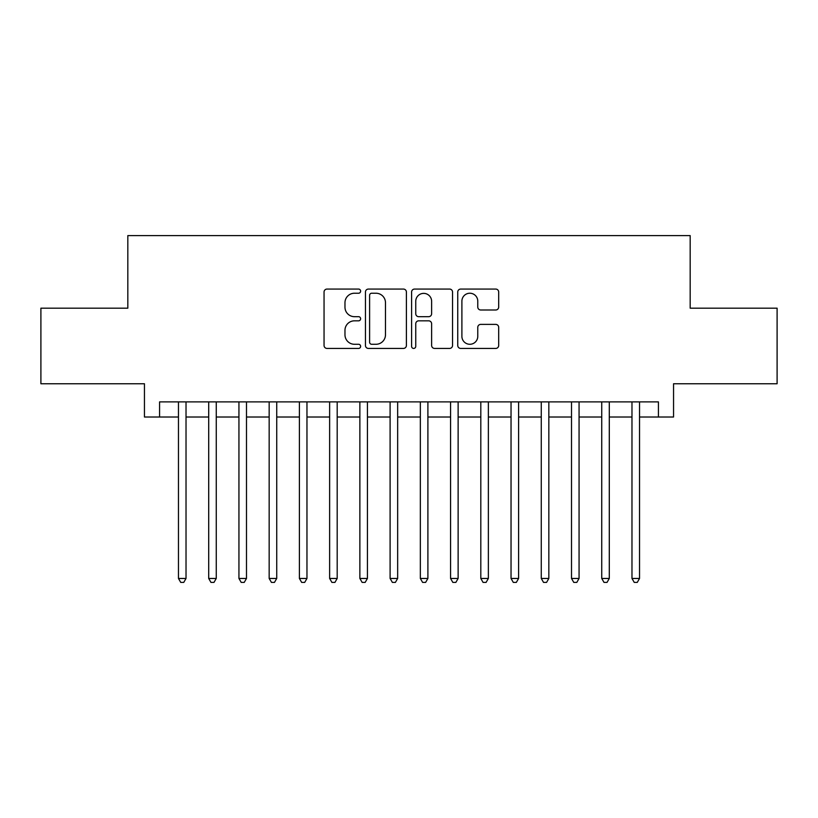 <?xml version="1.0" encoding="UTF-8"?>
<svg xmlns="http://www.w3.org/2000/svg" width="818" height="818" viewBox="0 0 818 818"><rect width="100%" height="100%" fill="white"/><g stroke="black" fill="none" stroke-linecap="round" stroke-linejoin="round"><path stroke-width="1.23" d="M360.626 291.157A2.076 2.076 0 0 0 358.55 289.071L327.016 289.071A2.965 2.965 0 0 0 324.051 292.046L324.051 345.462A2.965 2.965 0 0 0 327.016 348.427L358.55 348.427A2.076 2.076 0 0 0 360.626 346.351A2.076 2.076 0 0 0 358.55 344.276L354.47 344.276A9.499 9.499 0 0 1 344.971 334.777L344.971 330.329A9.499 9.499 0 0 1 354.47 320.83L358.55 320.83A2.076 2.076 0 0 0 360.626 318.754A2.076 2.076 0 0 0 358.55 316.678L354.47 316.678A9.499 9.499 0 0 1 344.971 307.179L344.971 302.721A9.499 9.499 0 0 1 354.47 293.233L358.55 293.233A2.076 2.076 0 0 0 360.626 291.157M495.728 310.002A2.965 2.965 0 0 0 498.694 307.026L498.694 292.046A2.965 2.965 0 0 0 495.728 289.071L460.708 289.071A2.965 2.965 0 0 0 457.743 292.046L457.743 345.462A2.965 2.965 0 0 0 460.708 348.427L495.728 348.427A2.965 2.965 0 0 0 498.694 345.462L498.694 327.353A2.965 2.965 0 0 0 495.728 324.388L480.739 324.388A2.965 2.965 0 0 0 477.773 327.353L477.773 336.331A7.935 7.935 0 0 1 469.839 344.276A7.935 7.935 0 0 1 461.894 336.331L461.894 301.167A7.935 7.935 0 0 1 469.839 293.233A7.935 7.935 0 0 1 477.773 301.167L477.773 307.026A2.965 2.965 0 0 0 480.739 310.002L495.728 310.002M159.571 417.016L159.571 401.894L658.429 401.894L658.429 417.016L673.551 417.016L673.551 383.754L777.1 383.754L777.1 308.171L690.177 308.171L690.177 235.604L127.823 235.604L127.823 308.171L40.9 308.171L40.9 383.754L144.449 383.754L144.449 417.016L178.467 417.016M406.403 292.046A2.965 2.965 0 0 0 403.438 289.071L368.417 289.071A2.965 2.965 0 0 0 365.452 292.046L365.452 345.462A2.965 2.965 0 0 0 368.417 348.427L403.438 348.427A2.965 2.965 0 0 0 406.403 345.462L406.403 292.046M414.562 289.071L449.583 289.071A2.965 2.965 0 0 1 452.548 292.046L452.548 345.462A2.965 2.965 0 0 1 449.583 348.427L434.593 348.427A2.965 2.965 0 0 1 431.628 345.462L431.628 323.795A2.965 2.965 0 0 0 428.663 320.83L418.724 320.83A2.965 2.965 0 0 0 415.749 323.795L415.749 346.351A2.076 2.076 0 0 1 413.673 348.427A2.076 2.076 0 0 1 411.597 346.351L411.597 292.046A2.965 2.965 0 0 1 414.562 289.071M186.023 417.016L208.702 417.016M216.259 417.016L238.938 417.016M246.494 417.016L269.163 417.016M276.729 417.016L299.398 417.016M306.965 417.016L329.634 417.016M337.19 417.016L359.869 417.016M367.425 417.016L390.104 417.016M397.66 417.016L420.34 417.016M427.896 417.016L450.575 417.016M458.131 417.016L480.81 417.016M488.366 417.016L511.035 417.016M518.602 417.016L541.271 417.016M548.837 417.016L571.506 417.016M579.062 417.016L601.741 417.016M609.298 417.016L631.977 417.016M639.533 417.016L658.429 417.016M371.679 293.233A2.076 2.076 0 0 0 369.603 295.308L369.603 342.2A2.076 2.076 0 0 0 371.679 344.276L375.983 344.276A9.499 9.499 0 0 0 385.482 334.777L385.482 302.721A9.499 9.499 0 0 0 375.983 293.233L371.679 293.233M431.628 301.321A7.935 7.935 0 0 0 423.693 293.376A7.935 7.935 0 0 0 415.749 301.321L415.749 313.703A2.965 2.965 0 0 0 418.724 316.678L428.663 316.678A2.965 2.965 0 0 0 431.628 313.703L431.628 301.321M186.023 401.894L186.023 578.459L178.467 578.459L178.467 401.894M186.023 578.459L183.753 582.396L180.737 582.396L178.467 578.459M216.259 401.894L216.259 578.459L208.702 578.459L208.702 401.894M216.259 578.459L213.989 582.396L210.962 582.396L208.702 578.459M246.494 401.894L246.494 578.459L238.938 578.459L238.938 401.894M246.494 578.459L244.224 582.396L241.198 582.396L238.938 578.459M276.729 401.894L276.729 578.459L269.163 578.459L269.163 401.894M276.729 578.459L274.459 582.396L271.433 582.396L269.163 578.459M306.965 401.894L306.965 578.459L299.398 578.459L299.398 401.894M306.965 578.459L304.695 582.396L301.668 582.396L299.398 578.459M337.19 401.894L337.19 578.459L329.634 578.459L329.634 401.894M337.19 578.459L334.93 582.396L331.904 582.396L329.634 578.459M367.425 401.894L367.425 578.459L359.869 578.459L359.869 401.894M367.425 578.459L365.165 582.396L362.139 582.396L359.869 578.459M397.66 401.894L397.66 578.459L390.104 578.459L390.104 401.894M397.66 578.459L395.391 582.396L392.374 582.396L390.104 578.459M427.896 401.894L427.896 578.459L420.34 578.459L420.34 401.894M427.896 578.459L425.626 582.396L422.609 582.396L420.34 578.459M458.131 401.894L458.131 578.459L450.575 578.459L450.575 401.894M458.131 578.459L455.861 582.396L452.835 582.396L450.575 578.459M488.366 401.894L488.366 578.459L480.81 578.459L480.81 401.894M488.366 578.459L486.096 582.396L483.07 582.396L480.81 578.459M518.602 401.894L518.602 578.459L511.035 578.459L511.035 401.894M518.602 578.459L516.332 582.396L513.305 582.396L511.035 578.459M548.837 401.894L548.837 578.459L541.271 578.459L541.271 401.894M548.837 578.459L546.567 582.396L543.541 582.396L541.271 578.459M579.062 401.894L579.062 578.459L571.506 578.459L571.506 401.894M579.062 578.459L576.802 582.396L573.776 582.396L571.506 578.459M609.298 401.894L609.298 578.459L601.741 578.459L601.741 401.894M609.298 578.459L607.038 582.396L604.011 582.396L601.741 578.459M639.533 401.894L639.533 578.459L631.977 578.459L631.977 401.894M639.533 578.459L637.263 582.396L634.247 582.396L631.977 578.459"/></g></svg>
